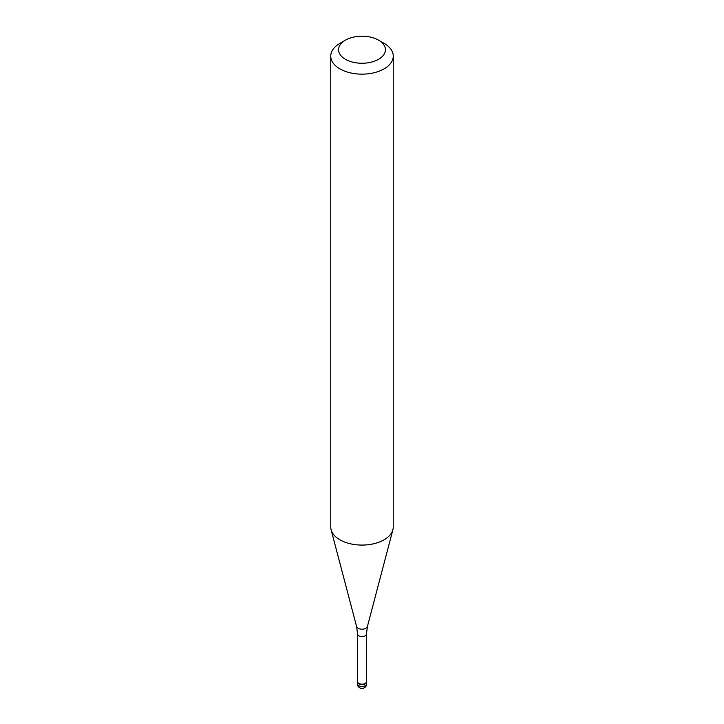 <?xml version="1.0" encoding="UTF-8"?>
<svg xmlns="http://www.w3.org/2000/svg" width="724" height="724" viewBox="0 0 724 724"><rect width="100%" height="100%" fill="white"/><g stroke="black" fill="none" stroke-linecap="round" stroke-linejoin="round"><path stroke-width="1.09" d="M365.312 683.737A4.688 2.706 180 0 1 360.208 684.325A4.688 2.706 180 0 1 357.312 681.827A4.688 2.706 180 0 1 357.547 680.985A4.688 2.706 0 0 0 359.547 684.135A4.688 2.706 0 0 0 365.312 683.737A4.688 2.706 0 0 0 366.453 680.985A4.688 2.706 180 0 1 366.688 681.827A4.688 2.706 180 0 1 365.312 683.737M357.547 681.637A4.453 2.57 0 0 0 360.299 684.008A4.453 2.57 0 0 0 365.149 683.456A4.453 2.57 0 0 0 366.453 681.637L366.453 633.989A4.453 2.57 180 0 1 365.149 635.799A4.453 2.57 180 0 1 360.299 636.36A4.453 2.57 180 0 1 357.547 633.989L357.547 681.637M330.75 56.11L330.75 527.036A31.25 18.037 0 0 0 331.103 529.751A31.25 18.037 0 0 0 352.253 544.176A31.25 18.037 0 0 0 384.091 539.796A31.25 18.037 0 0 0 392.897 529.751A31.25 18.037 0 0 0 393.25 527.036L393.25 56.11A31.25 18.037 180 0 1 384.091 68.861A31.25 18.037 180 0 1 350.045 72.78A31.25 18.037 180 0 1 330.75 56.11A31.25 18.037 180 0 1 339.909 43.349L345.429 40.164A23.439 13.53 180 0 1 378.571 40.164A23.439 13.53 180 0 1 378.571 59.296A23.439 13.53 180 0 1 345.429 59.296A23.439 13.53 180 0 1 345.429 40.164L339.909 43.349M378.571 40.164L384.091 43.349A31.25 18.037 180 0 1 393.25 56.11M357.312 681.827L357.312 683.737A4.688 2.706 0 0 0 360.208 686.243A4.688 2.706 0 0 0 365.312 685.655A4.688 2.706 0 0 0 366.688 683.737L366.688 681.827M357.547 633.989L356.588 626.504A5.475 3.158 0 0 0 360.29 629.029A5.475 3.158 0 0 0 365.873 628.26A5.475 3.158 0 0 0 367.412 626.504L366.453 633.989M357.312 683.737A4.688 4.688 0 0 0 364.344 687.8A4.688 4.688 0 0 0 366.688 683.737M356.588 626.504L331.103 529.751M367.412 626.504L392.897 529.751"/></g></svg>
